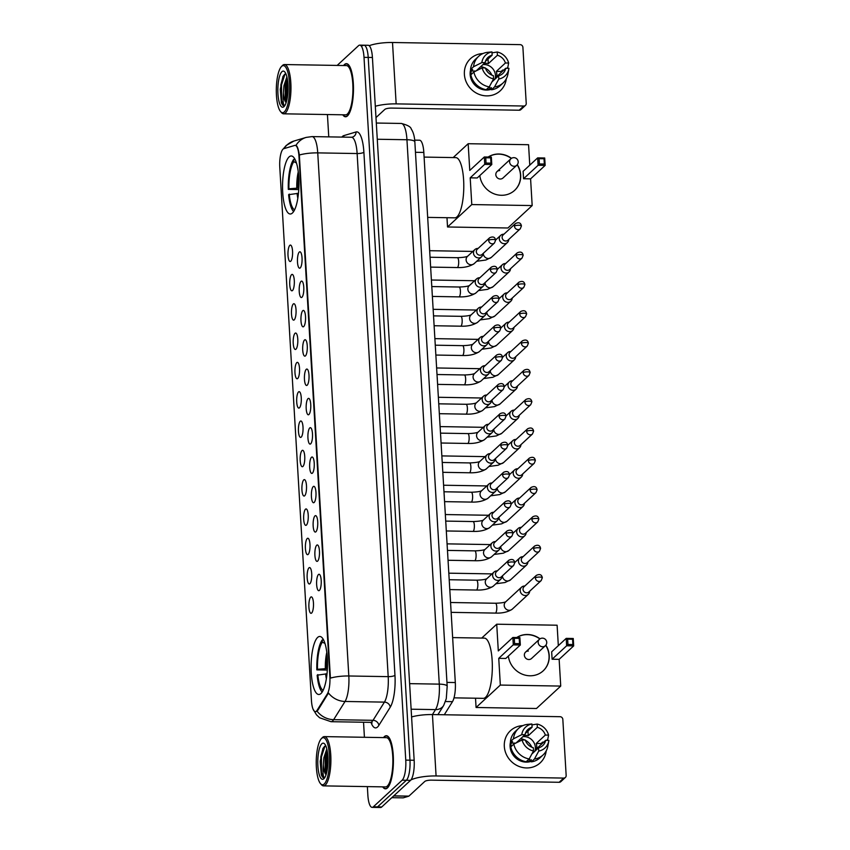 <?xml version="1.0" encoding="UTF-8"?>
<svg xmlns="http://www.w3.org/2000/svg" width="850" height="850" viewBox="0 0 850 850"><rect width="100%" height="100%" fill="white"/><g stroke="black" fill="none" stroke-linecap="round" stroke-linejoin="round"><path stroke-width="1.27" d="M292.411 213.031A29.017 8.192 -89 0 0 298.934 181.305A29.017 8.192 -89 0 0 291.231 155.964A29.017 8.192 -89 0 0 289.085 156.931A29.017 8.192 -89 0 0 282.561 188.657A29.017 8.192 -89 0 0 290.264 213.998A29.017 8.192 -89 0 0 292.411 213.031M320.96 693.526A29.017 8.192 -89 0 0 327.473 661.799A29.017 8.192 -89 0 0 319.781 636.469A29.017 8.192 -89 0 0 317.624 637.436A29.017 8.192 -89 0 0 311.111 669.162A29.017 8.192 -89 0 0 318.814 694.492A29.017 8.192 -89 0 0 320.96 693.526M318.453 574.547A8.213 2.316 91 0 1 319.462 574.409A8.213 2.316 91 0 1 321.247 582.165A8.213 2.316 91 0 1 319.388 590.421A8.213 2.316 91 0 1 319.196 590.569A8.213 2.316 91 0 1 316.625 584.237A8.213 2.316 91 0 1 318.453 574.547M316.71 545.222A8.213 2.316 91 0 1 317.719 545.084A8.213 2.316 91 0 1 319.504 552.851A8.213 2.316 91 0 1 317.645 561.106A8.213 2.316 91 0 1 317.454 561.255A8.213 2.316 91 0 1 314.882 554.923A8.213 2.316 91 0 1 316.71 545.222M314.967 515.908A8.213 2.316 91 0 1 315.977 515.769A8.213 2.316 91 0 1 317.762 523.536A8.213 2.316 91 0 1 315.913 531.781A8.213 2.316 91 0 1 315.711 531.941A8.213 2.316 91 0 1 313.14 525.608A8.213 2.316 91 0 1 314.967 515.908M313.225 486.593A8.213 2.316 91 0 1 314.234 486.455A8.213 2.316 91 0 1 316.019 494.211A8.213 2.316 91 0 1 314.171 502.467A8.213 2.316 91 0 1 313.969 502.616A8.213 2.316 91 0 1 311.397 496.283A8.213 2.316 91 0 1 313.225 486.593M311.483 457.279A8.213 2.316 91 0 1 312.502 457.141A8.213 2.316 91 0 1 314.277 464.897A8.213 2.316 91 0 1 312.428 473.152A8.213 2.316 91 0 1 312.226 473.301A8.213 2.316 91 0 1 309.666 466.969A8.213 2.316 91 0 1 311.483 457.279M309.74 427.954A8.213 2.316 91 0 1 310.76 427.816A8.213 2.316 91 0 1 312.534 435.582A8.213 2.316 91 0 1 310.686 443.838A8.213 2.316 91 0 1 310.484 443.987A8.213 2.316 91 0 1 307.923 437.654A8.213 2.316 91 0 1 309.74 427.954M307.998 398.639A8.213 2.316 91 0 1 309.017 398.501A8.213 2.316 91 0 1 310.792 406.268A8.213 2.316 91 0 1 308.943 414.513A8.213 2.316 91 0 1 308.741 414.672A8.213 2.316 91 0 1 306.181 408.34A8.213 2.316 91 0 1 307.998 398.639M306.255 369.325A8.213 2.316 91 0 1 307.275 369.187A8.213 2.316 91 0 1 309.049 376.943A8.213 2.316 91 0 1 307.201 385.199A8.213 2.316 91 0 1 306.999 385.348A8.213 2.316 91 0 1 304.438 379.026A8.213 2.316 91 0 1 306.255 369.325M304.513 340.011A8.213 2.316 91 0 1 305.533 339.873A8.213 2.316 91 0 1 307.307 347.629A8.213 2.316 91 0 1 305.458 355.884A8.213 2.316 91 0 1 305.256 356.033A8.213 2.316 91 0 1 302.696 349.701A8.213 2.316 91 0 1 304.513 340.011M302.77 310.696A8.213 2.316 91 0 1 303.79 310.558A8.213 2.316 91 0 1 305.564 318.314A8.213 2.316 91 0 1 303.716 326.57A8.213 2.316 91 0 1 303.514 326.719A8.213 2.316 91 0 1 300.953 320.386A8.213 2.316 91 0 1 302.77 310.696M301.027 281.371A8.213 2.316 91 0 1 302.047 281.233A8.213 2.316 91 0 1 303.822 289A8.213 2.316 91 0 1 301.973 297.245A8.213 2.316 91 0 1 301.782 297.404A8.213 2.316 91 0 1 299.211 291.072A8.213 2.316 91 0 1 301.027 281.371M299.285 252.057A8.213 2.316 91 0 1 300.305 251.919A8.213 2.316 91 0 1 302.079 259.686A8.213 2.316 91 0 1 300.231 267.931A8.213 2.316 91 0 1 300.039 268.079A8.213 2.316 91 0 1 297.468 261.757A8.213 2.316 91 0 1 299.285 252.057M310.707 597.157A8.213 2.316 91 0 1 311.727 597.019A8.213 2.316 91 0 1 313.501 604.786A8.213 2.316 91 0 1 311.652 613.031A8.213 2.316 91 0 1 311.451 613.19A8.213 2.316 91 0 1 308.89 606.857A8.213 2.316 91 0 1 310.707 597.157M308.964 567.843A8.213 2.316 91 0 1 309.984 567.704A8.213 2.316 91 0 1 311.759 575.471A8.213 2.316 91 0 1 309.91 583.716A8.213 2.316 91 0 1 309.708 583.865A8.213 2.316 91 0 1 307.147 577.543A8.213 2.316 91 0 1 308.964 567.843M307.222 538.528A8.213 2.316 91 0 1 308.242 538.39A8.213 2.316 91 0 1 310.016 546.146A8.213 2.316 91 0 1 308.168 554.402A8.213 2.316 91 0 1 307.976 554.551A8.213 2.316 91 0 1 305.405 548.218A8.213 2.316 91 0 1 307.222 538.528M305.479 509.214A8.213 2.316 91 0 1 306.499 509.076A8.213 2.316 91 0 1 308.274 516.832A8.213 2.316 91 0 1 306.425 525.087A8.213 2.316 91 0 1 306.234 525.236A8.213 2.316 91 0 1 303.663 518.904A8.213 2.316 91 0 1 305.479 509.214M303.737 479.889A8.213 2.316 91 0 1 304.757 479.751A8.213 2.316 91 0 1 306.531 487.517A8.213 2.316 91 0 1 304.683 495.763A8.213 2.316 91 0 1 304.491 495.922A8.213 2.316 91 0 1 301.92 489.589A8.213 2.316 91 0 1 303.737 479.889M302.005 450.574A8.213 2.316 91 0 1 303.014 450.436A8.213 2.316 91 0 1 304.789 458.203A8.213 2.316 91 0 1 302.94 466.448A8.213 2.316 91 0 1 302.749 466.597A8.213 2.316 91 0 1 300.178 460.275A8.213 2.316 91 0 1 302.005 450.574M300.263 421.26A8.213 2.316 91 0 1 301.272 421.122A8.213 2.316 91 0 1 303.057 428.878A8.213 2.316 91 0 1 301.197 437.134A8.213 2.316 91 0 1 301.006 437.283A8.213 2.316 91 0 1 298.435 430.95A8.213 2.316 91 0 1 300.263 421.26M298.52 391.946A8.213 2.316 91 0 1 299.529 391.808A8.213 2.316 91 0 1 301.314 399.564A8.213 2.316 91 0 1 299.455 407.819A8.213 2.316 91 0 1 299.264 407.968A8.213 2.316 91 0 1 296.692 401.636A8.213 2.316 91 0 1 298.52 391.946M296.777 362.621A8.213 2.316 91 0 1 297.787 362.483A8.213 2.316 91 0 1 299.572 370.249A8.213 2.316 91 0 1 297.712 378.505A8.213 2.316 91 0 1 297.521 378.654A8.213 2.316 91 0 1 294.95 372.321A8.213 2.316 91 0 1 296.777 362.621M295.035 333.306A8.213 2.316 91 0 1 296.044 333.168A8.213 2.316 91 0 1 297.829 340.935A8.213 2.316 91 0 1 295.981 349.18A8.213 2.316 91 0 1 295.779 349.339A8.213 2.316 91 0 1 293.207 343.007A8.213 2.316 91 0 1 295.035 333.306M293.293 303.992A8.213 2.316 91 0 1 294.302 303.854A8.213 2.316 91 0 1 296.087 311.61A8.213 2.316 91 0 1 294.238 319.866A8.213 2.316 91 0 1 294.036 320.014A8.213 2.316 91 0 1 291.476 313.692A8.213 2.316 91 0 1 293.293 303.992M291.55 274.678A8.213 2.316 91 0 1 292.57 274.539A8.213 2.316 91 0 1 294.344 282.296A8.213 2.316 91 0 1 292.496 290.551A8.213 2.316 91 0 1 292.294 290.7A8.213 2.316 91 0 1 289.733 284.368A8.213 2.316 91 0 1 291.55 274.678M289.808 245.352A8.213 2.316 91 0 1 290.828 245.225A8.213 2.316 91 0 1 292.602 252.981A8.213 2.316 91 0 1 290.753 261.237A8.213 2.316 91 0 1 290.551 261.386A8.213 2.316 91 0 1 287.991 255.053A8.213 2.316 91 0 1 289.808 245.352M317.103 710.26A14.779 4.176 91 0 1 316.413 711.131A14.779 4.176 91 0 1 315.308 711.62A14.779 4.176 91 0 1 311.461 700.623L279.777 167.206A14.779 4.176 91 0 1 283.741 148.697L294.748 145.424A14.779 4.176 91 0 1 295.12 145.371A14.779 4.176 91 0 1 298.966 156.368L329.874 676.717A14.779 4.176 91 0 1 327.335 693.919L317.103 710.26L317.868 710.271L316.221 711.546M414.704 140.133L419.549 140.218A16.426 4.633 91 0 1 423.821 152.437L455.313 682.55A16.426 4.633 91 0 1 452.487 701.654L444.284 714.765M382.691 786.866A26.552 7.501 -89 0 0 385.454 788.832A26.552 7.501 -89 0 0 387.43 787.95A26.552 7.501 -89 0 0 393.391 758.912A26.552 7.501 -89 0 0 386.346 735.728A26.552 7.501 -89 0 0 384.381 736.61A26.552 7.501 -89 0 0 383.52 737.598M342.763 114.803A26.552 7.501 -89 0 0 345.525 116.769A26.552 7.501 -89 0 0 347.501 115.876A26.552 7.501 -89 0 0 353.462 86.849A26.552 7.501 -89 0 0 346.418 63.665A26.552 7.501 -89 0 0 344.452 64.547A26.552 7.501 -89 0 0 343.591 65.535M317.05 711.131L317.039 711.142A19.157 16.649 -148 0 0 333.646 719.663A21.898 6.184 91 0 1 332.616 720.959A21.898 6.184 91 0 1 330.99 721.692L370.377 722.351A21.898 6.184 -89 0 0 372.002 721.618A21.898 6.184 -89 0 0 373.033 720.322L384.423 702.121A21.898 6.184 -89 0 0 388.195 676.643L357.127 153.542A21.898 6.184 -89 0 0 351.422 137.254L352.389 137.126A5.472 5.228 73.4 0 0 356.076 131.963A27.37 7.724 91 0 1 363.885 152.235L394.963 675.325A27.37 7.724 91 0 1 390.256 707.168L378.856 725.379A27.37 7.724 91 0 1 371.014 722.426M367.359 786.611L367.859 795.143A16.426 4.633 -89 0 0 372.141 807.362L376.337 807.426A16.426 4.633 -89 0 0 377.559 806.884L406.364 780.258A16.426 4.633 -89 0 0 409.966 760.187L368.209 57.428A16.426 4.633 -89 0 0 363.938 45.209A16.426 4.633 -89 0 0 362.716 45.751M295.502 145.435L295.97 145.393C297.288 145.956 298.414 149.164 299.338 155.019L330.416 678.119A19.157 4.792 176.6 0 1 348.819 675.984A21.898 6.184 91 0 1 345.047 701.463A19.157 16.649 -148 0 1 328.504 693.016L317.868 710.271M327.431 114.548L328.759 136.871M363.534 722.234L364.427 737.279M372.141 807.362A16.426 4.633 -89 0 0 373.352 806.809L402.156 780.194A16.426 4.633 -89 0 0 405.758 760.112L364.013 57.354A16.426 4.633 -89 0 0 359.741 45.135A16.426 4.633 -89 0 0 358.519 45.688L337.152 65.429M410.561 780.332A16.426 4.633 -89 0 0 414.163 760.251L372.417 57.492A16.426 4.633 -89 0 0 368.135 45.273L363.938 45.209A16.426 4.633 -89 0 1 368.209 57.428L409.966 760.187A16.426 4.633 -89 0 1 406.364 780.258L377.559 806.884A16.426 4.633 -89 0 1 376.337 807.426L380.534 807.5A16.426 4.633 -89 0 0 381.756 806.958L410.561 780.332L402.156 780.194M546.21 750.89A21.898 20.283 -132.7 0 1 524.694 767.826A21.898 20.283 -132.7 0 1 504.316 746.428A21.898 20.283 -132.7 0 1 522.867 725.624A21.898 20.283 -132.7 0 0 510.457 730.692L510.457 730.692A21.898 20.283 -132.7 0 0 504.316 746.428A21.898 20.283 -132.7 0 0 517.841 765.935A21.898 20.283 -132.7 0 0 540.186 762.864L540.186 762.864A21.898 20.283 -132.7 0 0 546.21 750.89M410.911 779.949A21.898 5.472 -3.4 0 1 436.082 775.954L563.688 778.079A2.741 2.539 47.3 0 0 566.164 775.476L562.827 719.387A2.741 2.539 47.3 0 0 560.044 716.699L432.438 714.563L435.519 709.612L411.134 709.208M411.591 716.954A21.898 5.472 -3.4 0 1 432.438 714.563L436.082 775.954M565.388 777.442L560.841 781.649A2.741 2.539 -132.7 0 1 559.141 782.287L431.534 780.151A5.472 1.371 176.6 0 0 424.766 781.469L408.914 796.121A2.741 0.776 91 0 1 408.776 796.195L403.208 797.852A2.741 0.776 91 0 1 403.144 797.863A2.741 0.776 91 0 1 403.07 797.852M532.982 751.942A13.685 12.676 -132.7 0 1 532.992 752.037A13.685 12.676 -132.7 0 1 533.014 752.951M524.237 735.42A10.954 10.147 47.3 0 1 528.243 735.728L537.338 727.324A10.954 10.147 -132.7 0 1 545.339 735.059L536.244 743.463A10.954 10.147 47.3 0 1 536.733 746.109A10.954 10.147 47.3 0 1 536.552 748.754L545.647 740.35A10.954 10.147 -132.7 0 1 542.757 745.567A10.954 10.147 -132.7 0 1 538.56 747.819L531.856 754.014M529.178 758.954L533.503 750.986L533.311 747.734A10.954 10.147 -132.7 0 1 525.311 740.01L522.081 739.957L513.804 744.09L510.776 746.895A18.062 16.734 -132.7 0 0 526.139 761.749L529.178 758.954A18.062 16.734 -132.7 0 1 513.804 744.09M522.867 736.684A10.954 10.147 -132.7 0 1 535.362 747.373A10.954 10.147 -132.7 0 1 534.873 751.23M543.692 742.156L542.587 742.135L541.067 743.537A15.874 14.705 -132.7 0 1 541.248 744.409M531.367 761.292A15.874 14.705 -132.7 0 1 510.085 746.523A15.874 14.705 -132.7 0 1 510.606 741.604M511.084 746.608A15.874 14.705 -132.7 0 1 510.999 745.684A15.874 14.705 -132.7 0 1 511.073 743.038L512.582 741.636L510.457 741.604A18.062 16.734 -132.7 0 1 515.483 731.266L518.511 728.461A18.062 16.734 -132.7 0 1 527.128 724.423L531.898 723.987L532.089 727.239L525.321 733.497M516.088 742.953L524.992 734.719L521.773 734.666L513.485 738.799L510.457 741.604M513.485 738.799A18.062 16.734 -132.7 0 1 518.511 728.461M537.338 727.324L537.147 724.072L531.951 724.912M546.678 740.361L547.751 739.372L548.569 735.112L545.339 735.059M533.503 750.986A14.238 13.186 -132.7 0 1 522.081 739.957M521.773 734.666A14.238 13.186 -132.7 0 1 531.898 723.987M537.147 724.072A14.238 13.186 -132.7 0 1 548.569 735.112M524.992 734.719A10.954 10.147 -132.7 0 1 527.892 729.491A10.954 10.147 -132.7 0 1 532.089 727.239M526.671 761.271A15.874 14.705 -132.7 0 0 529.752 761.101L531.271 759.698L531.399 761.844L534.427 759.039L538.751 751.071L538.56 747.819M545.647 740.35L548.877 740.403A14.238 13.186 -132.7 0 1 548.792 740.966L547.867 746.098A18.062 16.734 -132.7 0 1 543.033 755.002L540.005 757.807A18.062 16.734 -132.7 0 1 531.399 761.844M543.033 755.002A18.062 16.734 -132.7 0 1 534.427 759.039M548.792 740.966A14.238 13.186 -132.7 0 1 538.751 751.071M520.668 738.714A13.685 12.676 -132.7 0 1 524.854 739.999M525.406 740.286A13.685 12.676 -132.7 0 1 531.803 747.203M541.067 743.537L536.244 743.463M529.752 761.101L529.582 758.211M515.748 743.123L511.073 743.038M528.243 735.728L527.967 731.053M321.534 738.469A23.545 6.651 -89 0 0 321.3 738.703A23.545 6.651 -89 0 0 316.243 761.122A23.545 6.651 -89 0 0 320.556 783.689A23.545 6.651 -89 0 0 324.233 783.987A23.545 6.651 -89 0 0 329.407 755.204A23.545 6.651 -89 0 0 321.534 738.469M320.556 783.689L321.491 784.752A24.639 6.959 -89 0 0 323.521 785.878A24.639 6.959 -89 0 0 325.348 785.06A24.639 6.959 -89 0 0 330.884 758.126A24.639 6.959 -89 0 0 324.349 736.61A24.639 6.959 -89 0 0 322.522 737.428A24.639 6.959 -89 0 0 322.277 737.673L321.3 738.703M323.521 785.878L385.486 786.909A24.639 6.959 -89 0 0 387.313 786.091A24.639 6.959 -89 0 0 392.849 759.156A24.639 6.959 -89 0 0 386.314 737.651L324.349 736.61M382.904 786.866A26.276 7.416 -89 0 0 385.464 788.556A26.276 7.416 -89 0 0 387.409 787.684A26.276 7.416 -89 0 0 393.316 758.954A26.276 7.416 -89 0 0 386.336 736.004A26.276 7.416 -89 0 0 384.391 736.876A26.276 7.416 -89 0 0 383.733 737.609M325.869 746.003L324.562 746.374L322.862 748.627L320.184 761.472L321.279 774.701C322.267 777.282 323.393 778.303 324.647 777.739C323.117 777.346 322.681 773.032 323.319 764.798A13.685 3.868 -89 0 0 326.081 774.669M323.319 764.798L323.871 757.722L326.814 748.946M326.198 774.318L325.093 770.961L325.189 757.743L327.176 750.593M323.924 778.696A18.062 5.1 -89 0 0 324.084 778.526A18.062 5.1 -89 0 0 327.983 761.313A18.062 5.1 -89 0 0 324.668 743.984A18.062 5.1 -89 0 0 321.842 743.761A18.062 5.1 -89 0 0 317.879 765.85A18.062 5.1 -89 0 0 323.924 778.696M323.978 777.899L324.647 777.739M324.031 777.899L321.513 773.001L321.438 756.925L324.923 746.151M326.676 772.597L326.687 757.01L327.505 752.686M321.279 774.701L320.779 756.914L323.053 748.255M326.304 773.957L326.028 756.999L327.271 751.145M454.017 697.85L483.321 698.339A30.111 8.5 -89 0 0 485.552 697.329A30.111 8.5 -89 0 0 492.309 664.413A30.111 8.5 -89 0 0 484.319 638.116L452.646 637.596M323.584 639.965L322.224 639.944A27.37 7.724 -89 0 0 316.848 669.896L327.314 670.066M322.224 639.944L322.352 642.175A25.075 7.076 -89 0 0 317.486 669.301L316.848 669.896M317.486 669.301L327.399 668.514M324.955 643.418L322.352 642.175M327.016 673.795L317.156 675.187A27.37 7.724 -89 0 0 322.182 692.049M317.804 674.592A25.075 7.076 -89 0 0 323.127 690.37M516.694 637.543A21.356 19.773 -132.7 0 1 540.026 638.828M545.87 645.161A21.356 19.773 -132.7 0 1 549.206 655.477A21.356 19.773 -132.7 0 1 543.214 670.82A21.356 19.773 -132.7 0 1 522.028 674.082A21.356 19.773 -132.7 0 1 508.353 656.083M559.141 659.345L552.096 659.228L551.661 651.822L566.217 638.371L573.251 638.488L573.686 645.894L559.141 659.345L560.724 686.077L536.467 708.496L476.074 707.487L475.522 698.201M481.716 638.074L496.719 624.208L557.111 625.218L558.322 645.66M573.251 638.488L572.571 639.253L572.879 644.544L573.686 645.894L566.653 645.777L552.096 659.228M496.719 624.208L498.302 650.93L512.858 637.479L519.892 637.596L520.338 645.012L513.304 644.895L512.858 637.479L514.271 638.276L519.212 638.361L519.892 637.596M560.724 686.077L500.331 685.068L498.748 658.346L505.782 658.463L520.338 645.012L519.531 643.652L519.212 638.361M500.331 685.068L476.074 707.487M572.879 644.544L567.949 644.459L566.653 645.777L566.217 638.371L567.63 639.168L567.949 644.459M572.571 639.253L567.63 639.168M498.748 658.346L514.59 643.567L514.271 638.276M514.59 643.567L519.531 643.652M528.317 651.047A4.378 4.059 47.3 0 0 524.726 656.721A4.378 4.059 47.3 0 0 531.548 658.495L545.339 645.745A4.378 4.059 -132.7 0 1 538.167 642.462A4.378 4.059 -132.7 0 1 539.389 639.317L525.597 652.067M516.758 637.543A21.356 19.773 -132.7 0 1 527.34 634.642A21.356 19.773 -132.7 0 1 539.846 638.945M545.732 645.331A21.356 19.773 -132.7 0 1 543.139 670.894M427.678 217.387L454.771 217.834A30.111 8.5 -89 0 0 457.002 216.835A30.111 8.5 -89 0 0 463.771 183.908A30.111 8.5 -89 0 0 455.781 157.622L424.097 157.091M295.035 159.471L293.675 159.439A27.37 7.724 -89 0 0 288.299 189.391L298.764 189.571M293.675 159.439L293.813 161.681A25.075 7.076 -89 0 0 288.936 188.806L288.299 189.391M288.936 188.806L298.849 188.02M296.406 162.913L293.813 161.681M298.467 193.301L288.618 194.682A27.37 7.724 -89 0 0 293.632 211.544M289.255 194.097A25.075 7.076 -89 0 0 294.578 209.865M488.144 157.048A21.356 19.773 -132.7 0 1 511.477 158.334M517.321 164.656A21.356 19.773 -132.7 0 1 520.657 174.983A21.356 19.773 -132.7 0 1 514.664 190.326A21.356 19.773 -132.7 0 1 493.478 193.587A21.356 19.773 -132.7 0 1 479.814 175.578M530.591 178.851L523.558 178.734L523.111 171.328L537.668 157.877L544.701 157.994L545.148 165.399L530.591 178.851L532.174 205.572L507.918 227.991L447.525 226.982L446.983 217.706M453.167 157.579L468.169 143.714L528.562 144.712L529.773 165.166M544.701 157.994L544.021 158.748L544.329 164.039L545.148 165.399L538.103 165.282L523.558 178.734M468.169 143.714L469.763 170.436L484.309 156.984L491.353 157.101L491.789 164.507L484.755 164.39L484.309 156.984L485.733 157.781L490.663 157.856L491.353 157.101M532.174 205.572L471.782 204.563L470.199 177.841L477.233 177.958L491.789 164.507L490.981 163.147L490.663 157.856M471.782 204.563L447.525 226.982M544.329 164.039L539.399 163.965L538.103 165.282L537.668 157.877L539.081 158.674L539.399 163.965M544.021 158.748L539.081 158.674M470.199 177.841L486.041 163.072L485.733 157.781M486.041 163.072L490.981 163.147M499.768 170.553A4.378 4.059 47.3 0 0 496.188 176.216A4.378 4.059 47.3 0 0 502.998 178.001L516.789 165.251A4.378 4.059 -132.7 0 1 509.618 161.957A4.378 4.059 -132.7 0 1 510.85 158.812L497.048 171.562M488.208 157.048A21.356 19.773 -132.7 0 1 498.801 154.148A21.356 19.773 -132.7 0 1 511.296 158.451M517.193 164.826A21.356 19.773 -132.7 0 1 514.59 190.389M524.843 586.001L524.333 586.022A4.93 4.569 47.3 0 0 520.189 590.697A4.93 4.569 47.3 0 0 529.614 591.727L529.678 591.218M535.351 577.915A3.559 3.294 47.3 0 1 536.35 575.354L524.014 586.766A3.559 3.294 47.3 0 0 526.639 592.822A3.559 3.294 47.3 0 0 528.849 591.993L541.184 580.582L542.321 577.756A3.559 0.892 -3.4 0 0 539.75 577.065A3.559 0.892 176.6 0 0 535.351 577.915A3.559 3.294 47.3 0 0 541.184 580.582M523.101 556.676L522.591 556.707A4.93 4.569 47.3 0 0 518.447 561.383A4.93 4.569 47.3 0 0 527.871 562.413L527.935 561.903M533.619 548.601A3.559 3.294 47.3 0 1 534.608 546.04L522.272 557.451A3.559 3.294 47.3 0 0 524.896 563.497A3.559 3.294 47.3 0 0 527.106 562.679L539.442 551.268L540.579 548.441A3.559 0.892 -3.4 0 0 538.018 547.74A3.559 0.892 176.6 0 0 533.619 548.601A3.559 3.294 47.3 0 0 539.442 551.268M521.358 527.361L520.848 527.383A4.93 4.569 47.3 0 0 516.704 532.068A4.93 4.569 47.3 0 0 526.129 533.099L526.192 532.589M531.877 519.286A3.559 3.294 47.3 0 1 532.876 516.726L520.529 528.126A3.559 3.294 47.3 0 0 523.154 534.183A3.559 3.294 47.3 0 0 525.364 533.354L537.699 521.953L538.836 519.127A3.559 0.892 -3.4 0 0 536.276 518.426A3.559 0.892 176.6 0 0 531.877 519.286A3.559 3.294 47.3 0 0 537.699 521.953M519.616 498.047L519.106 498.068A4.93 4.569 47.3 0 0 514.962 502.754A4.93 4.569 47.3 0 0 524.386 503.784L524.45 503.274M530.134 489.961A3.559 3.294 47.3 0 1 531.133 487.411L518.787 498.812A3.559 3.294 47.3 0 0 521.411 504.868A3.559 3.294 47.3 0 0 523.621 504.039L535.957 492.639L537.094 489.812A3.559 0.892 -3.4 0 0 534.533 489.111A3.559 0.892 176.6 0 0 530.134 489.961A3.559 3.294 47.3 0 0 535.957 492.639M517.873 468.733L517.363 468.754A4.93 4.569 47.3 0 0 513.219 473.429A4.93 4.569 47.3 0 0 522.644 474.459L522.707 473.96M528.392 460.647A3.559 3.294 47.3 0 1 529.391 458.086L517.044 469.498A3.559 3.294 47.3 0 0 519.669 475.554A3.559 3.294 47.3 0 0 521.879 474.725L534.214 463.314L535.351 460.498A3.559 0.892 -3.4 0 0 532.791 459.797A3.559 0.892 176.6 0 0 528.392 460.647A3.559 3.294 47.3 0 0 534.214 463.314M516.141 439.408L515.621 439.439A4.93 4.569 47.3 0 0 511.477 444.114A4.93 4.569 47.3 0 0 520.901 445.145L520.965 444.635M526.649 431.332A3.559 3.294 47.3 0 1 527.648 428.772L515.302 440.183A3.559 3.294 47.3 0 0 517.926 446.229A3.559 3.294 47.3 0 0 520.136 445.411L532.472 433.999L533.609 431.173A3.559 0.892 -3.4 0 0 531.048 430.472A3.559 0.892 176.6 0 0 526.649 431.332A3.559 3.294 47.3 0 0 532.472 433.999M514.399 410.093L513.878 410.114A4.93 4.569 47.3 0 0 509.734 414.8A4.93 4.569 47.3 0 0 519.159 415.831L519.222 415.321M524.907 402.018A3.559 3.294 47.3 0 1 525.906 399.457L513.559 410.858A3.559 3.294 47.3 0 0 516.184 416.914A3.559 3.294 47.3 0 0 518.394 416.086L530.729 404.685L531.877 401.859A3.559 0.892 -3.4 0 0 529.306 401.158A3.559 0.892 176.6 0 0 524.907 402.018A3.559 3.294 47.3 0 0 530.729 404.685M512.656 380.779L512.136 380.8A4.93 4.569 47.3 0 0 507.992 385.486A4.93 4.569 47.3 0 0 517.416 386.516L517.48 386.006M523.164 372.693A3.559 3.294 47.3 0 1 524.163 370.143L511.817 381.544A3.559 3.294 47.3 0 0 514.441 387.6A3.559 3.294 47.3 0 0 516.651 386.771L528.997 375.371L530.134 372.544A3.559 0.892 -3.4 0 0 527.563 371.843A3.559 0.892 176.6 0 0 523.164 372.693A3.559 3.294 47.3 0 0 528.997 375.371M510.914 351.464L510.393 351.486A4.93 4.569 47.3 0 0 506.249 356.161A4.93 4.569 47.3 0 0 515.674 357.202L515.737 356.692M521.422 343.379A3.559 3.294 47.3 0 1 522.421 340.829L510.085 352.229A3.559 3.294 47.3 0 0 512.699 358.286A3.559 3.294 47.3 0 0 514.909 357.457L527.255 346.046L528.392 343.23A3.559 0.892 -3.4 0 0 525.821 342.529A3.559 0.892 176.6 0 0 521.422 343.379A3.559 3.294 47.3 0 0 527.255 346.046M509.171 322.139L508.661 322.171A4.93 4.569 47.3 0 0 504.507 326.846A4.93 4.569 47.3 0 0 513.931 327.877L513.995 327.367M519.679 314.064A3.559 3.294 47.3 0 1 520.678 311.504L508.342 322.915A3.559 3.294 47.3 0 0 510.956 328.961A3.559 3.294 47.3 0 0 513.166 328.142L525.513 316.731L526.649 313.905A3.559 0.892 -3.4 0 0 524.078 313.214A3.559 0.892 176.6 0 0 519.679 314.064A3.559 3.294 47.3 0 0 525.513 316.731M507.429 292.825L506.919 292.857A4.93 4.569 47.3 0 0 502.764 297.532A4.93 4.569 47.3 0 0 512.189 298.562L512.263 298.053M517.937 284.75A3.559 3.294 47.3 0 1 518.936 282.189L506.6 293.59A3.559 3.294 47.3 0 0 509.214 299.646A3.559 3.294 47.3 0 0 511.424 298.817L523.77 287.417L524.907 284.591A3.559 0.892 -3.4 0 0 522.336 283.889A3.559 0.892 176.6 0 0 517.937 284.75A3.559 3.294 47.3 0 0 523.77 287.417M505.686 263.511L505.176 263.532A4.93 4.569 47.3 0 0 501.033 268.217A4.93 4.569 47.3 0 0 510.457 269.248L510.521 268.738M516.194 255.425A3.559 3.294 47.3 0 1 517.193 252.875L504.858 264.276A3.559 3.294 47.3 0 0 507.471 270.332A3.559 3.294 47.3 0 0 509.681 269.503L522.028 258.102L523.164 255.276A3.559 0.892 -3.4 0 0 520.593 254.575A3.559 0.892 176.6 0 0 516.194 255.425A3.559 3.294 47.3 0 0 522.028 258.102M503.944 234.196L503.434 234.218A4.93 4.569 47.3 0 0 499.29 238.893A4.93 4.569 47.3 0 0 508.714 239.934L508.778 239.424M514.452 226.111A3.559 3.294 47.3 0 1 515.451 223.561L503.115 234.961A3.559 3.294 47.3 0 0 505.729 241.018A3.559 3.294 47.3 0 0 507.939 240.189L520.285 228.788L521.422 225.962A3.559 0.892 -3.4 0 0 518.851 225.261A3.559 0.892 176.6 0 0 514.452 226.111A3.559 3.294 47.3 0 0 520.285 228.788M497.293 570.892L496.783 570.913A4.93 4.569 47.3 0 0 492.639 575.599A4.93 4.569 47.3 0 0 502.063 576.629L502.127 576.119M507.811 562.806A3.559 3.294 47.3 0 1 508.81 560.256L496.464 571.657A3.559 3.294 47.3 0 0 499.088 577.713A3.559 3.294 47.3 0 0 501.298 576.884L513.634 565.484L514.771 562.657A3.559 0.892 -3.4 0 0 512.21 561.956A3.559 0.892 176.6 0 0 507.811 562.806A3.559 3.294 47.3 0 0 513.634 565.484M449.353 582.186A4.93 1.392 91 0 1 449.501 584.651M495.55 541.577L495.04 541.599A4.93 4.569 47.3 0 0 490.896 546.274A4.93 4.569 47.3 0 0 500.321 547.315L500.384 546.805M506.069 533.492A3.559 3.294 47.3 0 1 507.067 530.942L494.721 542.342A3.559 3.294 47.3 0 0 497.346 548.399A3.559 3.294 47.3 0 0 499.556 547.57L511.891 536.169L513.028 533.343A3.559 0.892 -3.4 0 0 510.467 532.642A3.559 0.892 176.6 0 0 506.069 533.492A3.559 3.294 47.3 0 0 511.891 536.169M447.61 552.872A4.93 1.392 91 0 1 447.759 555.326M493.818 512.263L493.297 512.284A4.93 4.569 47.3 0 0 489.154 516.959A4.93 4.569 47.3 0 0 498.578 517.99L498.642 517.48M504.326 504.178A3.559 3.294 47.3 0 1 505.325 501.617L492.979 513.028A3.559 3.294 47.3 0 0 495.603 519.084A3.559 3.294 47.3 0 0 497.813 518.256L510.149 506.844L511.286 504.018A3.559 0.892 -3.4 0 0 508.725 503.328A3.559 0.892 176.6 0 0 504.326 504.178A3.559 3.294 47.3 0 0 510.149 506.844M445.868 523.558A4.93 1.392 91 0 1 446.016 526.012M492.076 482.938L491.555 482.97A4.93 4.569 47.3 0 0 487.411 487.645A4.93 4.569 47.3 0 0 496.836 488.676L496.899 488.166M502.584 474.863A3.559 3.294 47.3 0 1 503.582 472.303L491.236 483.714A3.559 3.294 47.3 0 0 493.861 489.759A3.559 3.294 47.3 0 0 496.071 488.941L508.417 477.53L509.554 474.704A3.559 0.892 -3.4 0 0 506.983 474.002A3.559 0.892 176.6 0 0 502.584 474.863A3.559 3.294 47.3 0 0 508.417 477.53M444.125 494.243A4.93 1.392 91 0 1 444.274 496.697M490.333 453.624L489.812 453.645A4.93 4.569 47.3 0 0 485.669 458.331A4.93 4.569 47.3 0 0 495.093 459.361L495.157 458.851M500.841 445.549A3.559 3.294 47.3 0 1 501.84 442.988L489.494 454.389A3.559 3.294 47.3 0 0 492.118 460.445A3.559 3.294 47.3 0 0 494.328 459.616L506.674 448.216L507.811 445.389A3.559 0.892 -3.4 0 0 505.24 444.688A3.559 0.892 176.6 0 0 500.841 445.549A3.559 3.294 47.3 0 0 506.674 448.216M442.382 464.929A4.93 1.392 91 0 1 442.531 467.383M488.591 424.309L488.07 424.331A4.93 4.569 47.3 0 0 483.926 429.016A4.93 4.569 47.3 0 0 493.351 430.047L493.414 429.537M499.099 416.224A3.559 3.294 47.3 0 1 500.098 413.674L487.762 425.074A3.559 3.294 47.3 0 0 490.376 431.131A3.559 3.294 47.3 0 0 492.586 430.302L504.932 418.901L506.069 416.075A3.559 0.892 -3.4 0 0 503.498 415.374A3.559 0.892 176.6 0 0 499.099 416.224A3.559 3.294 47.3 0 0 504.932 418.901M440.64 435.604A4.93 1.392 91 0 1 440.789 438.058M486.848 394.995L486.338 395.016A4.93 4.569 47.3 0 0 482.184 399.691A4.93 4.569 47.3 0 0 491.608 400.722L491.672 400.223M497.356 386.909A3.559 3.294 47.3 0 1 498.355 384.349L486.019 395.76A3.559 3.294 47.3 0 0 488.633 401.816A3.559 3.294 47.3 0 0 490.843 400.987L503.189 389.576L504.326 386.761A3.559 0.892 -3.4 0 0 501.755 386.059A3.559 0.892 176.6 0 0 497.356 386.909A3.559 3.294 47.3 0 0 503.189 389.576M438.897 406.289A4.93 1.392 91 0 1 439.046 408.744M485.106 365.67L484.596 365.702A4.93 4.569 47.3 0 0 480.452 370.377A4.93 4.569 47.3 0 0 489.866 371.408L489.94 370.897M495.614 357.595A3.559 3.294 47.3 0 1 496.612 355.034L484.277 366.446A3.559 3.294 47.3 0 0 486.891 372.491A3.559 3.294 47.3 0 0 489.101 371.673L501.447 360.262L502.584 357.436A3.559 0.892 -3.4 0 0 500.013 356.734A3.559 0.892 176.6 0 0 495.614 357.595A3.559 3.294 47.3 0 0 501.447 360.262M437.155 376.975A4.93 1.392 91 0 1 437.304 379.429M483.363 336.356L482.853 336.377A4.93 4.569 47.3 0 0 478.709 341.062A4.93 4.569 47.3 0 0 488.134 342.093L488.197 341.583M493.871 328.281A3.559 3.294 47.3 0 1 494.87 325.72L482.534 337.121A3.559 3.294 47.3 0 0 485.148 343.177A3.559 3.294 47.3 0 0 487.358 342.348L499.704 330.947L500.841 328.121A3.559 0.892 -3.4 0 0 498.27 327.42A3.559 0.892 176.6 0 0 493.871 328.281A3.559 3.294 47.3 0 0 499.704 330.947M435.413 347.661A4.93 1.392 91 0 1 435.561 350.115M481.621 307.041L481.111 307.062A4.93 4.569 47.3 0 0 476.967 311.748A4.93 4.569 47.3 0 0 486.391 312.779L486.455 312.269M492.129 298.956A3.559 3.294 47.3 0 1 493.127 296.406L480.792 307.806A3.559 3.294 47.3 0 0 483.406 313.862A3.559 3.294 47.3 0 0 485.626 313.034L497.962 301.633L499.099 298.807A3.559 0.892 -3.4 0 0 496.527 298.106A3.559 0.892 176.6 0 0 492.129 298.956A3.559 3.294 47.3 0 0 497.962 301.633M433.67 318.336A4.93 1.392 91 0 1 433.819 320.79M479.878 277.727L479.368 277.748A4.93 4.569 47.3 0 0 475.224 282.423A4.93 4.569 47.3 0 0 484.649 283.464L484.712 282.954M490.386 269.641A3.559 3.294 47.3 0 1 491.385 267.091L479.049 278.492A3.559 3.294 47.3 0 0 481.663 284.548A3.559 3.294 47.3 0 0 483.884 283.719L496.219 272.308L497.356 269.493A3.559 0.892 -3.4 0 0 494.785 268.791A3.559 0.892 176.6 0 0 490.386 269.641A3.559 3.294 47.3 0 0 496.219 272.308M431.938 289.021A4.93 1.392 91 0 1 432.076 291.476M478.136 248.402L477.626 248.434A4.93 4.569 47.3 0 0 473.482 253.109A4.93 4.569 47.3 0 0 482.906 254.139L482.97 253.629M488.644 240.327A3.559 3.294 47.3 0 1 489.642 237.766L477.307 249.178A3.559 3.294 47.3 0 0 479.931 255.223A3.559 3.294 47.3 0 0 482.141 254.405L494.477 242.994L495.614 240.167A3.559 0.892 -3.4 0 0 493.053 239.477A3.559 0.892 176.6 0 0 488.644 240.327A3.559 3.294 47.3 0 0 494.477 242.994M430.196 259.707A4.93 1.392 91 0 1 430.334 262.161M506.281 78.827A21.898 20.283 -132.7 0 1 484.766 95.763A21.898 20.283 -132.7 0 1 464.387 74.364A21.898 20.283 -132.7 0 1 482.938 53.561A21.898 20.283 -132.7 0 0 470.528 58.629A21.898 20.283 -132.7 0 0 464.387 74.364A21.898 20.283 -132.7 0 0 477.913 93.872A21.898 20.283 -132.7 0 0 500.257 90.791L500.257 90.791A21.898 20.283 -132.7 0 0 506.281 78.827M375.307 106.271A21.898 5.472 -3.4 0 1 396.153 103.881L523.759 106.016A2.741 2.539 47.3 0 0 526.235 103.413L522.899 47.324A2.741 2.539 47.3 0 0 520.115 44.636L392.509 42.5L396.153 103.881M369.166 45.709A21.898 5.472 -3.4 0 1 392.509 42.5M525.459 105.379L520.912 109.586A2.741 2.539 -132.7 0 1 519.212 110.224L391.606 108.088A5.472 1.371 176.6 0 0 384.837 109.406L375.987 117.587M493.053 79.879A13.685 12.676 -132.7 0 1 493.064 79.974A13.685 12.676 -132.7 0 1 493.085 80.888M484.309 63.357A10.954 10.147 47.3 0 1 488.314 63.665L497.409 55.261A10.954 10.147 -132.7 0 1 505.41 62.985L496.315 71.4A10.954 10.147 47.3 0 1 496.804 74.046A10.954 10.147 47.3 0 1 496.623 76.691L505.718 68.276A10.954 10.147 -132.7 0 1 502.828 73.504A10.954 10.147 -132.7 0 1 498.631 75.756L491.927 81.951M489.249 86.891L493.574 78.922L493.382 75.671A10.954 10.147 -132.7 0 1 485.382 67.947L482.152 67.883L473.875 72.027L470.847 74.832A18.062 16.734 -132.7 0 0 486.211 89.686L489.249 86.891A18.062 16.734 -132.7 0 1 473.875 72.027M482.938 64.621A10.954 10.147 -132.7 0 1 495.433 75.31A10.954 10.147 -132.7 0 1 494.944 79.167M503.763 70.093L502.658 70.072L501.139 71.474A15.874 14.705 -132.7 0 1 501.319 72.346M491.438 89.229A15.874 14.705 -132.7 0 1 470.156 74.46A15.874 14.705 -132.7 0 1 470.677 69.541M471.155 74.545A15.874 14.705 -132.7 0 1 471.07 73.621A15.874 14.705 -132.7 0 1 471.144 70.975L472.653 69.573L470.528 69.541A18.062 16.734 -132.7 0 1 475.554 59.203L478.582 56.398A18.062 16.734 -132.7 0 1 487.199 52.36L491.969 51.924L492.161 55.176L485.392 61.434M476.159 70.89L485.074 62.645L481.844 62.592L473.556 66.736L470.528 69.541M473.556 66.736A18.062 16.734 -132.7 0 1 478.582 56.398M497.409 55.261L497.218 52.009L492.022 52.849M506.749 68.297L507.822 67.309L508.64 63.038L505.41 62.985M493.574 78.922A14.238 13.186 -132.7 0 1 482.152 67.883M481.844 62.592A14.238 13.186 -132.7 0 1 491.969 51.924M497.218 52.009A14.238 13.186 -132.7 0 1 508.64 63.038M485.074 62.645A10.954 10.147 -132.7 0 1 487.964 57.428A10.954 10.147 -132.7 0 1 492.161 55.176M486.742 89.207A15.874 14.705 -132.7 0 0 489.823 89.037L491.342 87.635L491.47 89.781L494.498 86.976L498.822 79.007L498.631 75.756M505.718 68.276L508.948 68.34A14.238 13.186 -132.7 0 1 508.863 68.903L507.939 74.035A18.062 16.734 -132.7 0 1 503.115 82.939L500.076 85.744A18.062 16.734 -132.7 0 1 491.47 89.781M503.115 82.939A18.062 16.734 -132.7 0 1 494.498 86.976M508.863 68.903A14.238 13.186 -132.7 0 1 498.822 79.007M480.739 66.651A13.685 12.676 -132.7 0 1 484.925 67.936M485.478 68.223A13.685 12.676 -132.7 0 1 491.874 75.14M501.139 71.474L496.315 71.4M489.823 89.037L489.653 86.147M475.819 71.049L471.144 70.975M488.314 63.665L488.038 58.979M281.605 66.406A23.545 6.651 -89 0 0 281.371 66.64A23.545 6.651 -89 0 0 276.314 89.048A23.545 6.651 -89 0 0 280.627 111.626A23.545 6.651 -89 0 0 284.304 111.924A23.545 6.651 -89 0 0 289.478 83.141A23.545 6.651 -89 0 0 281.605 66.406M280.627 111.626L281.562 112.689A24.639 6.959 -89 0 0 283.592 113.815A24.639 6.959 -89 0 0 285.419 112.997A24.639 6.959 -89 0 0 290.955 86.062A24.639 6.959 -89 0 0 284.421 64.547A24.639 6.959 -89 0 0 282.593 65.365A24.639 6.959 -89 0 0 282.349 65.609L281.371 66.64M283.592 113.815L345.557 114.846A24.639 6.959 -89 0 0 347.384 114.027A24.639 6.959 -89 0 0 352.92 87.093A24.639 6.959 -89 0 0 346.386 65.578L284.421 64.547M342.975 114.803A26.276 7.416 -89 0 0 345.536 116.493A26.276 7.416 -89 0 0 347.48 115.621A26.276 7.416 -89 0 0 353.388 86.891A26.276 7.416 -89 0 0 346.407 63.941A26.276 7.416 -89 0 0 344.462 64.812A26.276 7.416 -89 0 0 343.804 65.535M285.94 73.939L284.633 74.311L282.933 76.564L280.256 89.409L281.35 102.637C282.338 105.219 283.464 106.239 284.718 105.676C283.188 105.283 282.752 100.969 283.39 92.735A13.685 3.868 -89 0 0 286.152 102.606M283.39 92.735L283.942 85.659L286.886 76.882M286.269 102.255L285.164 98.897L285.26 85.68L287.247 78.529M283.996 106.622A18.062 5.1 -89 0 0 284.155 106.463A18.062 5.1 -89 0 0 288.054 89.25A18.062 5.1 -89 0 0 284.739 71.91A18.062 5.1 -89 0 0 281.913 71.698A18.062 5.1 -89 0 0 277.95 93.787A18.062 5.1 -89 0 0 283.996 106.622M284.049 105.836L284.718 105.676M284.102 105.836L281.594 100.938L281.509 84.862L284.994 74.088M286.748 100.534L286.758 84.947L287.587 80.623M281.35 102.637L280.851 84.851L283.124 76.192M286.376 101.894L286.099 84.936L287.342 79.082M327.335 693.919L328.089 693.929M445.496 701.537L452.487 701.654M446.962 682.412L455.313 682.55M415.459 152.299L423.821 152.437M341.859 137.094A27.37 7.724 91 0 1 342.476 136.425A27.37 7.724 91 0 1 343.825 135.618L356.076 131.963M390.256 707.168A5.472 4.76 32 0 0 384.423 702.121L345.047 701.463L333.646 719.663L373.033 720.322A5.472 4.76 32 0 1 378.856 725.379M299.338 155.019A19.157 4.792 -3.4 0 1 317.741 152.883L348.819 675.984L388.195 676.643A5.472 1.371 176.6 0 0 394.963 675.325M295.97 145.393A19.157 18.307 -106.6 0 1 306.181 137.403L312.035 136.595A21.898 6.184 91 0 1 317.741 152.883L357.127 153.542A5.472 1.371 176.6 0 0 363.885 152.235M283.974 148.633A19.157 18.307 -106.6 0 1 293.919 141.047L306.181 137.403M373.352 806.809L381.756 806.958M405.758 760.112L414.163 760.251M364.013 57.354L372.417 57.492M343.623 137.126A5.472 5.228 73.4 0 0 343.825 135.618M447.185 686.29A10.954 2.741 176.6 0 0 439.291 684.133L406.948 139.74A21.898 6.184 -89 0 0 401.253 123.452C407.554 125.024 410.89 126.894 411.262 129.062C413.323 132.101 414.513 136.383 414.842 141.897L447.185 686.29L446.282 698.7L443.658 705.489A10.954 9.509 -148 0 1 435.519 709.612A21.898 6.184 -89 0 0 439.291 684.133L409.615 683.644M414.842 141.897A10.954 2.741 176.6 0 0 406.948 139.74L377.272 139.251M393.752 795.866L408.914 796.121M559.141 782.287L563.688 778.079M408.776 796.195L393.667 795.951M403.144 797.863L391.797 797.683L403.208 797.852M326.804 652.386A21.718 6.131 -89 0 0 325.327 668.557M327.229 656.519A21.462 6.056 -89 0 0 326.506 668.504M325.646 673.848A21.718 6.131 -89 0 0 326.368 678.821M326.825 673.795A21.462 6.056 -89 0 0 326.921 674.709M298.254 171.881A21.718 6.131 -89 0 0 296.777 188.052M298.679 176.014A21.462 6.056 -89 0 0 297.957 188.009M297.096 193.343A21.718 6.131 -89 0 0 297.819 198.316M298.276 193.301A21.462 6.056 -89 0 0 298.371 194.204M505.824 601.736C504.263 602.576 500.82 603.075 495.486 603.245A4.93 1.392 91 0 1 496.783 607.208A4.93 1.392 91 0 1 495.678 612.935A4.93 1.392 91 0 1 495.316 613.094L451.138 612.361M521.571 587.159L505.591 601.928A4.93 4.569 47.3 0 0 507.397 609.918A4.93 4.569 47.3 0 0 512.274 609.163C508.002 612.043 502.339 613.36 495.316 613.094M502.456 575.811A4.93 4.569 47.3 0 0 510.542 579.849L505.017 582.516L495.869 583.759M500.714 546.497A4.93 4.569 47.3 0 0 508.799 550.534L503.285 553.201L494.126 554.444M498.971 517.183A4.93 4.569 47.3 0 0 507.057 521.209L501.543 523.876L492.394 525.13M497.229 487.858A4.93 4.569 47.3 0 0 505.314 491.895L499.8 494.562L490.652 495.816M495.486 458.543A4.93 4.569 47.3 0 0 503.572 462.581L498.058 465.248L488.909 466.491M493.754 429.229A4.93 4.569 47.3 0 0 501.829 433.266L496.315 435.933L487.167 437.176M492.012 399.914A4.93 4.569 47.3 0 0 500.087 403.952L494.572 406.608L485.424 407.862M490.269 370.6A4.93 4.569 47.3 0 0 498.344 374.627L492.83 377.294L483.682 378.547M488.527 341.275A4.93 4.569 47.3 0 0 496.602 345.312L491.087 347.979L481.939 349.233M486.784 311.961A4.93 4.569 47.3 0 0 494.859 315.998L489.345 318.665L480.197 319.908M485.042 282.646A4.93 4.569 47.3 0 0 493.117 286.684L487.603 289.351L478.454 290.594M483.299 253.332A4.93 4.569 47.3 0 0 491.374 257.359L485.86 260.026L476.712 261.279M449.204 579.732L476.542 580.189A4.93 1.392 91 0 1 477.838 584.152A4.93 1.392 91 0 1 476.744 589.868A4.93 1.392 91 0 1 476.382 590.038L449.788 589.592M494.02 572.061L486.657 578.861A4.93 4.569 47.3 0 0 488.453 586.851A4.93 4.569 47.3 0 0 493.34 586.107C489.058 588.986 483.406 590.293 476.382 590.038M447.461 550.407L474.799 550.864A4.93 1.392 91 0 1 476.096 554.838A4.93 1.392 91 0 1 475.001 560.554A4.93 1.392 91 0 1 474.64 560.724L448.046 560.278M492.277 542.736L484.914 549.546A4.93 4.569 47.3 0 0 486.71 557.536A4.93 4.569 47.3 0 0 491.598 556.782C487.316 559.661 481.663 560.979 474.64 560.724M445.719 521.092L473.057 521.549A4.93 1.392 91 0 1 474.364 525.513A4.93 1.392 91 0 1 473.259 531.239A4.93 1.392 91 0 1 472.897 531.399L446.303 530.963M490.535 513.421L483.172 520.232A4.93 4.569 47.3 0 0 484.967 528.222A4.93 4.569 47.3 0 0 489.855 527.467C485.573 530.347 479.921 531.664 472.897 531.399M443.976 491.778L471.314 492.235A4.93 1.392 91 0 1 472.621 496.198A4.93 1.392 91 0 1 471.516 501.925A4.93 1.392 91 0 1 471.155 502.084L444.561 501.638M488.793 484.107L481.429 490.918A4.93 4.569 47.3 0 0 483.225 498.908A4.93 4.569 47.3 0 0 488.112 498.153C483.831 501.033 478.178 502.339 471.155 502.084M442.234 462.464L469.582 462.921A4.93 1.392 91 0 1 470.879 466.884A4.93 1.392 91 0 1 469.774 472.611A4.93 1.392 91 0 1 469.413 472.77L442.818 472.324M487.05 454.793L479.687 461.592A4.93 4.569 47.3 0 0 481.483 469.593A4.93 4.569 47.3 0 0 486.37 468.839C482.099 471.718 476.436 473.025 469.413 472.77M440.491 433.139L467.84 433.596A4.93 1.392 91 0 1 469.136 437.569A4.93 1.392 91 0 1 468.042 443.286A4.93 1.392 91 0 1 467.67 443.456L441.086 443.009M485.308 425.467L477.944 432.278A4.93 4.569 47.3 0 0 479.751 440.268A4.93 4.569 47.3 0 0 484.638 439.514C480.356 442.393 474.704 443.711 467.67 443.456M438.749 403.824L466.098 404.281A4.93 1.392 91 0 1 467.394 408.255A4.93 1.392 91 0 1 466.299 413.971A4.93 1.392 91 0 1 465.928 414.141L439.344 413.695M483.576 396.153L476.202 402.964A4.93 4.569 47.3 0 0 478.008 410.954A4.93 4.569 47.3 0 0 482.896 410.199C478.614 413.079 472.961 414.396 465.928 414.141M437.017 374.51L464.355 374.967A4.93 1.392 91 0 1 465.651 378.93A4.93 1.392 91 0 1 464.557 384.657A4.93 1.392 91 0 1 464.185 384.816L437.601 384.381M481.833 366.839L474.459 373.649A4.93 4.569 47.3 0 0 476.266 381.639A4.93 4.569 47.3 0 0 481.153 380.885C476.871 383.764 471.219 385.071 464.185 384.816M435.274 345.196L462.612 345.652A4.93 1.392 91 0 1 463.909 349.616A4.93 1.392 91 0 1 462.814 355.342A4.93 1.392 91 0 1 462.442 355.502L435.859 355.056M480.091 337.524L472.717 344.335A4.93 4.569 47.3 0 0 474.523 352.325A4.93 4.569 47.3 0 0 479.411 351.571C475.129 354.45 469.476 355.757 462.442 355.502M433.532 315.871L460.87 316.328A4.93 1.392 91 0 1 462.166 320.301A4.93 1.392 91 0 1 461.072 326.017A4.93 1.392 91 0 1 460.7 326.188L434.116 325.741M478.348 308.199L470.974 315.01A4.93 4.569 47.3 0 0 472.781 323A4.93 4.569 47.3 0 0 477.668 322.246C473.386 325.125 467.734 326.442 460.7 326.188M431.789 286.556L459.127 287.013A4.93 1.392 91 0 1 460.424 290.987A4.93 1.392 91 0 1 459.329 296.703A4.93 1.392 91 0 1 458.968 296.873L432.374 296.427M476.606 278.885L469.232 285.696A4.93 4.569 47.3 0 0 471.038 293.686A4.93 4.569 47.3 0 0 475.926 292.931C471.644 295.811 465.991 297.128 458.968 296.873M430.047 257.242L457.385 257.699A4.93 1.392 91 0 1 458.681 261.662A4.93 1.392 91 0 1 457.587 267.389A4.93 1.392 91 0 1 457.226 267.548L430.631 267.113M474.863 249.571L467.489 256.381A4.93 4.569 47.3 0 0 469.296 264.371A4.93 4.569 47.3 0 0 474.183 263.617C469.901 266.496 464.249 267.803 457.226 267.548M519.212 110.224L523.759 106.016M295.12 145.371L295.842 145.382M283.231 148.962L286.248 145.424L293.919 141.047M313.108 709.197L316.498 714.829L319.589 717.751L330.99 721.692M359.741 45.135L363.938 45.209M312.035 136.595L351.422 137.254M372.141 722.946L370.377 722.351M401.253 123.452L376.306 123.037M443.658 705.489L437.92 714.659M386.538 788.577L385.464 788.556M387.409 736.026L386.336 736.004M545.339 645.745A4.378 4.378 0 0 0 544 638.467A4.378 4.378 0 0 0 539.389 639.317M516.789 165.251A4.378 4.378 0 0 0 515.451 157.972A4.378 4.378 0 0 0 510.85 158.812M450.553 602.501L495.486 603.245M512.274 609.163L528.254 594.394M536.35 575.354C539.75 573.803 541.737 574.6 542.321 577.756M514.76 562.519L519.828 557.844M448.811 573.176L492.022 573.899M510.542 579.849L526.511 565.08M534.608 546.04C538.008 544.489 539.994 545.286 540.579 548.441M513.017 533.205L518.086 528.53M447.068 543.862L490.28 544.584M508.799 550.534L524.779 535.766M532.876 516.726C536.265 515.174 538.252 515.971 538.836 519.127M511.275 503.891L516.343 499.205M445.336 514.548L488.538 515.27M507.057 521.209L523.037 506.451M531.133 487.411C534.523 485.849 536.509 486.657 537.094 489.812M509.543 474.576L514.601 469.891M443.594 485.233L486.795 485.945M505.314 491.895L521.294 477.126M529.391 458.086C532.78 456.535 534.767 457.342 535.351 460.498M507.801 445.251L512.858 440.576M441.851 455.908L485.053 456.631M503.572 462.581L519.552 447.812M527.648 428.772C531.038 427.221 533.024 428.017 533.609 431.173M506.058 415.937L511.116 411.262M440.109 426.594L483.321 427.316M501.829 433.266L517.809 418.498M525.906 399.457C529.295 397.906 531.282 398.703 531.877 401.859M504.316 386.623L509.373 381.937M438.366 397.279L481.578 398.002M500.087 403.952L516.067 389.183M524.163 370.143C527.553 368.581 529.539 369.389 530.134 372.544M502.573 357.308L507.631 352.623M436.624 367.965L479.836 368.688M498.344 374.627L514.324 359.858M522.421 340.829C525.81 339.267 527.808 340.074 528.392 343.23M500.831 327.983L505.888 323.308M434.881 338.64L478.093 339.362M496.602 345.312L512.582 330.544M520.678 311.504C524.067 309.953 526.065 310.749 526.649 313.905M499.088 298.669L504.156 293.994M433.139 309.326L476.351 310.048M494.859 315.998L510.839 301.229M518.936 282.189C522.325 280.638 524.322 281.435 524.907 284.591M497.346 269.354L502.414 264.679M431.396 280.011L474.608 280.734M493.117 286.684L509.097 271.915M517.193 252.875C520.593 251.324 522.58 252.121 523.164 255.276M495.603 240.04L500.671 235.354M429.654 250.697L472.866 251.419M491.374 257.359L507.354 242.59M515.451 223.561C518.851 221.999 520.837 222.806 521.422 225.962M486.891 578.68C485.329 579.509 481.876 580.019 476.542 580.189M493.34 586.107L500.714 579.296M508.81 560.256C512.199 558.705 514.186 559.502 514.771 562.657M485.148 549.355C483.586 550.194 480.133 550.694 474.799 550.864M491.598 556.782L498.971 549.971M507.067 530.942C510.457 529.38 512.444 530.188 513.028 533.343M483.406 520.041C481.844 520.88 478.391 521.379 473.057 521.549M489.855 527.467L497.229 520.657M505.325 501.617C508.714 500.066 510.701 500.862 511.286 504.018M481.663 490.726C480.101 491.566 476.659 492.065 471.314 492.235M488.112 498.153L495.486 491.342M503.582 472.303C506.972 470.751 508.959 471.548 509.554 474.704M479.921 461.412C478.359 462.241 474.916 462.751 469.582 462.921M486.37 468.839L493.744 462.028M501.84 442.988C505.229 441.437 507.216 442.234 507.811 445.389M478.178 432.098C476.616 432.926 473.174 433.436 467.84 433.596M484.638 439.514L492.001 432.714M500.098 413.674C503.487 412.112 505.484 412.919 506.069 416.075M476.436 402.772C474.874 403.612 471.431 404.111 466.098 404.281M482.896 410.199L490.259 403.389M498.355 384.349C501.744 382.797 503.742 383.605 504.326 386.761M474.693 373.458C473.131 374.297 469.689 374.797 464.355 374.967M481.153 380.885L488.516 374.074M496.612 355.034C500.002 353.483 501.999 354.28 502.584 357.436M472.951 344.144C471.389 344.983 467.946 345.483 462.612 345.652M479.411 351.571L486.774 344.76M494.87 325.72C498.27 324.169 500.257 324.966 500.841 328.121M471.208 314.829C469.646 315.658 466.204 316.168 460.87 316.328M477.668 322.246L485.031 315.446M493.127 296.406C496.527 294.844 498.514 295.651 499.099 298.807M469.476 285.504C467.914 286.344 464.461 286.843 459.127 287.013M475.926 292.931L483.289 286.121M491.385 267.091C494.785 265.529 496.772 266.337 497.356 269.493M467.734 256.19C466.172 257.029 462.719 257.529 457.385 257.699M474.183 263.617L481.546 256.806M489.642 237.766C493.043 236.215 495.029 237.012 495.614 240.167M346.609 116.514L345.536 116.493M347.48 63.963L346.407 63.941"/></g></svg>
